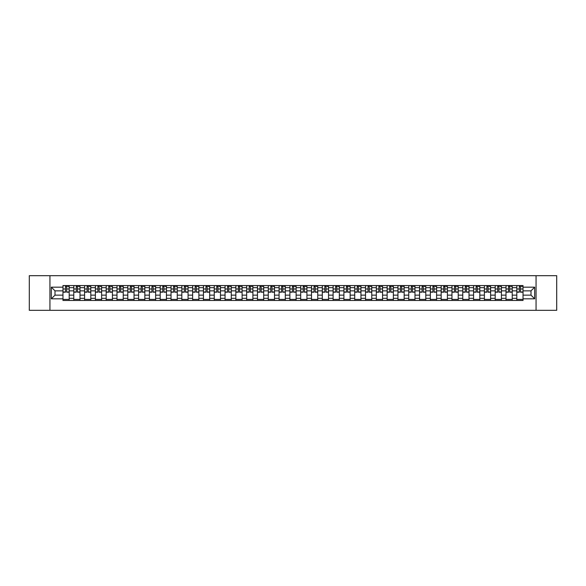 <?xml version="1.0" encoding="UTF-8"?>
<svg xmlns="http://www.w3.org/2000/svg" width="586" height="586" viewBox="0 0 586 586"><rect width="100%" height="100%" fill="white"/><g stroke="black" fill="none" stroke-linecap="round" stroke-linejoin="round"><path stroke-width="0.88" d="M536.058 310.316L556.7 310.316L556.7 275.684L29.3 275.684L29.3 310.316L536.058 310.316L536.058 275.684M73.77 300.45L73.77 287.667L69.199 287.667L69.199 300.45M69.199 287.667L69.199 285.55M73.77 287.667L73.77 285.55M80.004 285.55L80.004 300.45M84.574 300.45L84.574 285.55M90.808 285.55L90.808 300.45M95.379 300.45L95.379 285.55M101.612 285.55L101.612 300.45M106.183 300.45L106.183 285.55M112.424 285.55L112.424 300.45M116.995 300.45L116.995 285.55M123.228 285.55L123.228 300.45M127.799 300.45L127.799 285.55M134.033 285.55L134.033 300.45M138.604 300.45L138.604 285.55M144.837 285.55L144.837 300.45M149.408 300.45L149.408 285.55M155.642 285.55L155.642 300.45M160.212 300.45L160.212 285.55M166.446 285.55L166.446 300.45M171.024 300.45L171.024 285.55M177.258 285.55L177.258 300.45M181.828 300.45L181.828 285.55M188.062 285.55L188.062 300.45M192.633 300.45L192.633 285.55M198.866 285.55L198.866 300.45M203.437 300.45L203.437 285.55M209.671 285.55L209.671 300.45M214.242 300.45L214.242 285.55M220.475 285.55L220.475 300.45M225.046 300.45L225.046 285.55M231.28 285.55L231.28 300.45M235.858 300.45L235.858 285.55M242.091 285.55L242.091 300.45M246.662 300.45L246.662 285.55M252.896 285.55L252.896 300.45M257.466 300.45L257.466 285.55M263.7 285.55L263.7 300.45M268.271 300.45L268.271 285.55M274.504 285.55L274.504 300.45M279.075 300.45L279.075 285.55M285.309 285.55L285.309 300.45M289.88 300.45L289.88 285.55M296.12 285.55L296.12 300.45M300.691 300.45L300.691 285.55M306.925 285.55L306.925 300.45M311.496 300.45L311.496 285.55M317.729 285.55L317.729 300.45M322.3 300.45L322.3 285.55M328.534 285.55L328.534 300.45M333.104 300.45L333.104 285.55M339.338 285.55L339.338 300.45M343.909 300.45L343.909 285.55M350.142 285.55L350.142 300.45M354.72 300.45L354.72 285.55M360.954 285.55L360.954 300.45M365.525 300.45L365.525 285.55M371.758 285.55L371.758 300.45M376.329 300.45L376.329 285.55M382.563 285.55L382.563 300.45M387.134 300.45L387.134 285.55M393.367 285.55L393.367 300.45M397.938 300.45L397.938 285.55M404.172 285.55L404.172 300.45M408.742 300.45L408.742 285.55M414.976 285.55L414.976 300.45M419.554 300.45L419.554 285.55M425.788 285.55L425.788 300.45M430.358 300.45L430.358 285.55M436.592 285.55L436.592 300.45M441.163 300.45L441.163 285.55M447.396 285.55L447.396 300.45M451.967 300.45L451.967 285.55M458.201 285.55L458.201 300.45M462.772 300.45L462.772 285.55M469.005 285.55L469.005 300.45M473.576 300.45L473.576 285.55M479.817 285.55L479.817 300.45M484.388 300.45L484.388 285.55M490.621 285.55L490.621 300.45M495.192 300.45L495.192 285.55M501.426 285.55L501.426 300.45M505.996 300.45L505.996 285.55M512.23 285.55L512.23 300.45M516.801 300.45L516.801 285.55M516.801 295.146L512.23 295.146M505.996 295.146L501.426 295.146M495.192 295.146L490.621 295.146M484.388 295.146L479.817 295.146M473.576 295.146L469.005 295.146M462.772 295.146L458.201 295.146M451.967 295.146L447.396 295.146M441.163 295.146L436.592 295.146M430.358 295.146L425.788 295.146M419.554 295.146L414.976 295.146M408.742 295.146L404.172 295.146M397.938 295.146L393.367 295.146M387.134 295.146L382.563 295.146M376.329 295.146L371.758 295.146M365.525 295.146L360.954 295.146M354.72 295.146L350.142 295.146M343.909 295.146L339.338 295.146M333.104 295.146L328.534 295.146M322.3 295.146L317.729 295.146M311.496 295.146L306.925 295.146M300.691 295.146L296.12 295.146M289.88 295.146L285.309 295.146M279.075 295.146L274.504 295.146M268.271 295.146L263.7 295.146M257.466 295.146L252.896 295.146M246.662 295.146L242.091 295.146M235.858 295.146L231.28 295.146M225.046 295.146L220.475 295.146M214.242 295.146L209.671 295.146M203.437 295.146L198.866 295.146M192.633 295.146L188.062 295.146M181.828 295.146L177.258 295.146M171.024 295.146L166.446 295.146M160.212 295.146L155.642 295.146M149.408 295.146L144.837 295.146M138.604 295.146L134.033 295.146M127.799 295.146L123.228 295.146M116.995 295.146L112.424 295.146M106.183 295.146L101.612 295.146M95.379 295.146L90.808 295.146M84.574 295.146L80.004 295.146M73.77 295.146L69.199 295.146M516.801 290.854L512.23 290.854M505.996 290.854L501.426 290.854M495.192 290.854L490.621 290.854M484.388 290.854L479.817 290.854M473.576 290.854L469.005 290.854M462.772 290.854L458.201 290.854M451.967 290.854L447.396 290.854M441.163 290.854L436.592 290.854M430.358 290.854L425.788 290.854M419.554 290.854L414.976 290.854M408.742 290.854L404.172 290.854M397.938 290.854L393.367 290.854M387.134 290.854L382.563 290.854M376.329 290.854L371.758 290.854M365.525 290.854L360.954 290.854M354.72 290.854L350.142 290.854M343.909 290.854L339.338 290.854M333.104 290.854L328.534 290.854M322.3 290.854L317.729 290.854M311.496 290.854L306.925 290.854M300.691 290.854L296.12 290.854M289.88 290.854L285.309 290.854M279.075 290.854L274.504 290.854M268.271 290.854L263.7 290.854M257.466 290.854L252.896 290.854M246.662 290.854L242.091 290.854M235.858 290.854L231.28 290.854M225.046 290.854L220.475 290.854M214.242 290.854L209.671 290.854M203.437 290.854L198.866 290.854M192.633 290.854L188.062 290.854M181.828 290.854L177.258 290.854M171.024 290.854L166.446 290.854M160.212 290.854L155.642 290.854M149.408 290.854L144.837 290.854M138.604 290.854L134.033 290.854M127.799 290.854L123.228 290.854M116.995 290.854L112.424 290.854M106.183 290.854L101.612 290.854M95.379 290.854L90.808 290.854M84.574 290.854L80.004 290.854M73.77 290.854L69.199 290.854M54.996 295.146L62.966 295.146L62.966 290.854L54.996 290.854L54.996 295.146L51.326 298.816L51.326 287.184L62.966 287.184L62.966 290.854M523.034 290.854L523.034 295.146L531.004 295.146L531.004 290.854L523.034 290.854L523.034 285.55L62.966 285.55L62.966 287.184M523.034 287.184L534.674 287.184L534.674 298.816L523.034 298.816L523.034 295.146M62.966 295.146L62.966 300.45L523.034 300.45L523.034 298.816M62.966 298.816L51.326 298.816M49.942 310.316L49.942 275.684M69.199 299.409L62.966 299.409M65.493 286.591L66.672 286.591M80.004 299.409L73.77 299.409M76.297 286.591L77.477 286.591M90.808 299.409L84.574 299.409M87.102 286.591L88.281 286.591M101.612 299.409L95.379 299.409M97.906 286.591L99.085 286.591M112.424 299.409L106.183 299.409M108.718 286.591L109.89 286.591M123.228 299.409L116.995 299.409M119.522 286.591L120.701 286.591M134.033 299.409L127.799 299.409M130.326 286.591L131.506 286.591M144.837 299.409L138.604 299.409M141.131 286.591L142.31 286.591M155.642 299.409L149.408 299.409M151.935 286.591L153.114 286.591M166.446 299.409L160.212 299.409M162.74 286.591L163.919 286.591M177.258 299.409L171.024 299.409M173.551 286.591L174.723 286.591M188.062 299.409L181.828 299.409M184.356 286.591L185.535 286.591M198.866 299.409L192.633 299.409M195.16 286.591L196.339 286.591M209.671 299.409L203.437 299.409M205.964 286.591L207.144 286.591M220.475 299.409L214.242 299.409M216.769 286.591L217.948 286.591M231.28 299.409L225.046 299.409M227.58 286.591L228.752 286.591M242.091 299.409L235.858 299.409M238.385 286.591L239.557 286.591M252.896 299.409L246.662 299.409M249.189 286.591L250.369 286.591M263.7 299.409L257.466 299.409M259.994 286.591L261.173 286.591M274.504 299.409L268.271 299.409M270.798 286.591L271.977 286.591M285.309 299.409L279.075 299.409M281.602 286.591L282.782 286.591M296.12 299.409L289.88 299.409M292.414 286.591L293.586 286.591M306.925 299.409L300.691 299.409M303.218 286.591L304.398 286.591M317.729 299.409L311.496 299.409M314.023 286.591L315.202 286.591M328.534 299.409L322.3 299.409M324.827 286.591L326.006 286.591M339.338 299.409L333.104 299.409M335.632 286.591L336.811 286.591M350.142 299.409L343.909 299.409M346.443 286.591L347.615 286.591M360.954 299.409L354.72 299.409M357.248 286.591L358.42 286.591M371.758 299.409L365.525 299.409M368.052 286.591L369.231 286.591M382.563 299.409L376.329 299.409M378.856 286.591L380.036 286.591M393.367 299.409L387.134 299.409M389.661 286.591L390.84 286.591M404.172 299.409L397.938 299.409M400.465 286.591L401.644 286.591M414.976 299.409L408.742 299.409M411.277 286.591L412.449 286.591M425.788 299.409L419.554 299.409M422.081 286.591L423.26 286.591M436.592 299.409L430.358 299.409M432.886 286.591L434.065 286.591M447.396 299.409L441.163 299.409M443.69 286.591L444.869 286.591M458.201 299.409L451.967 299.409M454.494 286.591L455.674 286.591M469.005 299.409L462.772 299.409M465.299 286.591L466.478 286.591M479.817 299.409L473.576 299.409M476.11 286.591L477.282 286.591M490.621 299.409L484.388 299.409M486.915 286.591L488.094 286.591M501.426 299.409L495.192 299.409M497.719 286.591L498.898 286.591M512.23 299.409L505.996 299.409M508.523 286.591L509.703 286.591M523.034 299.409L516.801 299.409M519.328 286.591L520.507 286.591M51.326 287.184L54.996 290.854M531.004 295.146L534.674 298.816M531.004 290.854L534.674 287.184M66.672 292.202L66.672 285.624L69.163 285.624L69.163 292.202L66.672 292.202M65.493 286.525L66.672 286.525M67.705 286.525L68.262 286.525M64.453 285.624L62.995 285.624L62.995 292.202L65.493 292.202L65.493 285.624L67.705 285.624M77.477 292.202L77.477 285.624L79.967 285.624L79.967 292.202L77.477 292.202M76.297 286.525L77.477 286.525M78.517 286.525L79.066 286.525M75.257 285.624L73.807 285.624L73.807 292.202L76.297 292.202L76.297 285.624L78.517 285.624M88.281 292.202L88.281 285.624L90.771 285.624L90.771 292.202L88.281 292.202M87.102 286.525L88.281 286.525M89.321 286.525L89.878 286.525M86.061 285.624L84.611 285.624L84.611 292.202L87.102 292.202L87.102 285.624L89.321 285.624M99.085 292.202L99.085 285.624L101.583 285.624L101.583 292.202L99.085 292.202M97.906 286.525L99.085 286.525M100.125 286.525L100.682 286.525M96.873 285.624L95.415 285.624L95.415 292.202L97.906 292.202L97.906 285.624L100.125 285.624M109.89 292.202L109.89 285.624L112.387 285.624L112.387 292.202L109.89 292.202M108.718 286.525L109.89 286.525M110.93 286.525L111.486 286.525M107.678 285.624L106.22 285.624L106.22 292.202L108.718 292.202L108.718 285.624L110.93 285.624M120.701 292.202L120.701 285.624L123.192 285.624L123.192 292.202L120.701 292.202M119.522 286.525L120.701 286.525M121.734 286.525L122.291 286.525M118.482 285.624L117.024 285.624L117.024 292.202L119.522 292.202L119.522 285.624L121.734 285.624M131.506 292.202L131.506 285.624L133.996 285.624L133.996 292.202L131.506 292.202M130.326 286.525L131.506 286.525M132.546 286.525L133.095 286.525M129.286 285.624L127.836 285.624L127.836 292.202L130.326 292.202L130.326 285.624L132.546 285.624M142.31 292.202L142.31 285.624L144.801 285.624L144.801 292.202L142.31 292.202M141.131 286.525L142.31 286.525M143.35 286.525L143.9 286.525M140.091 285.624L138.64 285.624L138.64 292.202L141.131 292.202L141.131 285.624L143.35 285.624M153.114 292.202L153.114 285.624L155.605 285.624L155.605 292.202L153.114 292.202M151.935 286.525L153.114 286.525M154.155 286.525L154.711 286.525M150.895 285.624L149.445 285.624L149.445 292.202L151.935 292.202L151.935 285.624L154.155 285.624M163.919 292.202L163.919 285.624L166.417 285.624L166.417 292.202L163.919 292.202M162.74 286.525L163.919 286.525M164.959 286.525L165.516 286.525M161.707 285.624L160.249 285.624L160.249 292.202L162.74 292.202L162.74 285.624L164.959 285.624M174.723 292.202L174.723 285.624L177.221 285.624L177.221 292.202L174.723 292.202M173.551 286.525L174.723 286.525M175.763 286.525L176.32 286.525M172.511 285.624L171.053 285.624L171.053 292.202L173.551 292.202L173.551 285.624L175.763 285.624M185.535 292.202L185.535 285.624L188.025 285.624L188.025 292.202L185.535 292.202M184.356 286.525L185.535 286.525M186.568 286.525L187.124 286.525M183.315 285.624L181.858 285.624L181.858 292.202L184.356 292.202L184.356 285.624L186.568 285.624M196.339 292.202L196.339 285.624L198.83 285.624L198.83 292.202L196.339 292.202M195.16 286.525L196.339 286.525M197.379 286.525L197.929 286.525M194.12 285.624L192.669 285.624L192.669 292.202L195.16 292.202L195.16 285.624L197.379 285.624M207.144 292.202L207.144 285.624L209.634 285.624L209.634 292.202L207.144 292.202M205.964 286.525L207.144 286.525M208.184 286.525L208.733 286.525M204.924 285.624L203.474 285.624L203.474 292.202L205.964 292.202L205.964 285.624L208.184 285.624M217.948 291.967L220.446 292.202L217.948 292.202L217.948 285.624L220.446 285.624L216.769 285.624L216.769 292.202L214.278 292.202L214.278 285.624L215.736 285.624M220.446 291.967L220.446 285.624M216.769 286.525L217.948 286.525M218.988 286.525L219.545 286.525M228.752 292.202L228.752 285.624L231.25 285.624L231.25 292.202L228.752 292.202M227.58 286.525L228.752 286.525M229.793 286.525L230.349 286.525M226.54 285.624L225.083 285.624L225.083 292.202L227.58 292.202L227.58 285.624L229.793 285.624M239.557 292.202L239.557 285.624L242.055 285.624L242.055 292.202L239.557 292.202M238.385 286.525L239.557 286.525M240.597 286.525L241.154 286.525M237.345 285.624L235.887 285.624L235.887 292.202L238.385 292.202L238.385 285.624L240.597 285.624M250.369 292.202L250.369 285.624L252.859 285.624L252.859 292.202L250.369 292.202M249.189 286.525L250.369 286.525M251.409 286.525L251.958 286.525M248.149 285.624L246.691 285.624L246.691 292.202L249.189 292.202L249.189 285.624L251.409 285.624M261.173 292.202L261.173 285.624L263.663 285.624L263.663 292.202L261.173 292.202M259.994 286.525L261.173 286.525M262.213 286.525L262.762 286.525M258.953 285.624L257.503 285.624L257.503 292.202L259.994 292.202L259.994 285.624L262.213 285.624M271.977 292.202L271.977 285.624L274.468 285.624L274.468 292.202L271.977 292.202M270.798 286.525L271.977 286.525M273.017 286.525L273.574 286.525M269.758 285.624L268.307 285.624L268.307 292.202L270.798 292.202L270.798 285.624L273.017 285.624M282.782 292.202L282.782 285.624L285.279 285.624L285.279 292.202L282.782 292.202M281.602 286.525L282.782 286.525M283.822 286.525L284.378 286.525M280.569 285.624L279.112 285.624L279.112 292.202L281.602 292.202L281.602 285.624L283.822 285.624M293.586 292.202L293.586 285.624L296.084 285.624L296.084 292.202L293.586 292.202M292.414 286.525L293.586 286.525M294.626 286.525L295.183 286.525M291.374 285.624L289.916 285.624L289.916 292.202L292.414 292.202L292.414 285.624L294.626 285.624M304.398 292.202L304.398 285.624L306.888 285.624L306.888 292.202L304.398 292.202M303.218 286.525L304.398 286.525M305.431 286.525L305.987 286.525M302.178 285.624L300.721 285.624L300.721 292.202L303.218 292.202L303.218 285.624L305.431 285.624M315.202 292.202L315.202 285.624L317.693 285.624L317.693 292.202L315.202 292.202M314.023 286.525L315.202 286.525M316.242 286.525L316.792 286.525M312.983 285.624L311.532 285.624L311.532 292.202L314.023 292.202L314.023 285.624L316.242 285.624M326.006 292.202L326.006 285.624L328.497 285.624L328.497 292.202L326.006 292.202M324.827 286.525L326.006 286.525M327.047 286.525L327.596 286.525M323.787 285.624L322.337 285.624L322.337 292.202L324.827 292.202L324.827 285.624L327.047 285.624M336.811 292.202L336.811 285.624L339.309 285.624L339.309 292.202L336.811 292.202M335.632 286.525L336.811 286.525M337.851 286.525L338.408 286.525M334.591 285.624L333.141 285.624L333.141 292.202L335.632 292.202L335.632 285.624L337.851 285.624M347.615 292.202L347.615 285.624L350.113 285.624L350.113 292.202L347.615 292.202M346.443 286.525L347.615 286.525M348.655 286.525L349.212 286.525M345.403 285.624L343.945 285.624L343.945 292.202L346.443 292.202L346.443 285.624L348.655 285.624M358.42 292.202L358.42 285.624L360.917 285.624L360.917 292.202L358.42 292.202M357.248 286.525L358.42 286.525M359.46 286.525L360.016 286.525M356.207 285.624L354.75 285.624L354.75 292.202L357.248 292.202L357.248 285.624L359.46 285.624M369.231 292.202L369.231 285.624L371.722 285.624L371.722 292.202L369.231 292.202M368.052 286.525L369.231 286.525M370.264 286.525L370.821 286.525M367.012 285.624L365.554 285.624L365.554 292.202L368.052 292.202L368.052 285.624L370.264 285.624M380.036 292.202L380.036 285.624L382.526 285.624L382.526 292.202L380.036 292.202M378.856 286.525L380.036 286.525M381.076 286.525L381.625 286.525M377.816 285.624L376.366 285.624L376.366 292.202L378.856 292.202L378.856 285.624L381.076 285.624M390.84 292.202L390.84 285.624L393.331 285.624L393.331 292.202L390.84 292.202M389.661 286.525L390.84 286.525M391.88 286.525L392.43 286.525M388.621 285.624L387.17 285.624L387.17 292.202L389.661 292.202L389.661 285.624L391.88 285.624M401.644 292.202L401.644 285.624L404.142 285.624L404.142 292.202L401.644 292.202M400.465 286.525L401.644 286.525M402.685 286.525L403.241 286.525M399.432 285.624L397.975 285.624L397.975 292.202L400.465 292.202L400.465 285.624L402.685 285.624M412.449 292.202L412.449 285.624L414.947 285.624L414.947 292.202L412.449 292.202M411.277 286.525L412.449 286.525M413.489 286.525L414.046 286.525M410.237 285.624L408.779 285.624L408.779 292.202L411.277 292.202L411.277 285.624L413.489 285.624M423.26 292.202L423.26 285.624L425.751 285.624L425.751 292.202L423.26 292.202M422.081 286.525L423.26 286.525M424.293 286.525L424.85 286.525M421.041 285.624L419.583 285.624L419.583 292.202L422.081 292.202L422.081 285.624L424.293 285.624M434.065 292.202L434.065 285.624L436.555 285.624L436.555 292.202L434.065 292.202M432.886 286.525L434.065 286.525M435.105 286.525L435.654 286.525M431.845 285.624L430.395 285.624L430.395 292.202L432.886 292.202L432.886 285.624L435.105 285.624M444.869 292.202L444.869 285.624L447.36 285.624L447.36 292.202L444.869 292.202M443.69 286.525L444.869 286.525M445.909 286.525L446.459 286.525M442.65 285.624L441.199 285.624L441.199 292.202L443.69 292.202L443.69 285.624L445.909 285.624M455.674 292.202L455.674 285.624L458.164 285.624L458.164 292.202L455.674 292.202M454.494 286.525L455.674 286.525M456.714 286.525L457.27 286.525M453.454 285.624L452.004 285.624L452.004 292.202L454.494 292.202L454.494 285.624L456.714 285.624M466.478 292.202L466.478 285.624L468.976 285.624L468.976 292.202L466.478 292.202M465.299 286.525L466.478 286.525M467.518 286.525L468.075 286.525M464.266 285.624L462.808 285.624L462.808 292.202L465.299 292.202L465.299 285.624L467.518 285.624M477.282 292.202L477.282 285.624L479.78 285.624L479.78 292.202L477.282 292.202M476.11 286.525L477.282 286.525M478.323 286.525L478.879 286.525M475.07 285.624L473.613 285.624L473.613 292.202L476.11 292.202L476.11 285.624L478.323 285.624M488.094 292.202L488.094 285.624L490.585 285.624L490.585 292.202L488.094 292.202M486.915 286.525L488.094 286.525M489.127 286.525L489.684 286.525M485.875 285.624L484.417 285.624L484.417 292.202L486.915 292.202L486.915 285.624L489.127 285.624M498.898 292.202L498.898 285.624L501.389 285.624L501.389 292.202L498.898 292.202M497.719 286.525L498.898 286.525M499.939 286.525L500.488 286.525M496.679 285.624L495.229 285.624L495.229 292.202L497.719 292.202L497.719 285.624L499.939 285.624M509.703 292.202L509.703 285.624L512.193 285.624L512.193 292.202L509.703 292.202M508.523 286.525L509.703 286.525M510.743 286.525L511.292 286.525M507.483 285.624L506.033 285.624L506.033 292.202L508.523 292.202L508.523 285.624L510.743 285.624M520.507 292.202L520.507 285.624L523.005 285.624L523.005 292.202L520.507 292.202M519.328 286.525L520.507 286.525M521.547 286.525L522.104 286.525M518.295 285.624L516.837 285.624L516.837 292.202L519.328 292.202L519.328 285.624L521.547 285.624M505.996 287.667L501.426 287.667M495.192 287.667L490.621 287.667M484.388 287.667L479.817 287.667M473.576 287.667L469.005 287.667M462.772 287.667L458.201 287.667M451.967 287.667L447.396 287.667M441.163 287.667L436.592 287.667M430.358 287.667L425.788 287.667M419.554 287.667L414.976 287.667M408.742 287.667L404.172 287.667M397.938 287.667L393.367 287.667M387.134 287.667L382.563 287.667M376.329 287.667L371.758 287.667M365.525 287.667L360.954 287.667M354.72 287.667L350.142 287.667M343.909 287.667L339.338 287.667M333.104 287.667L328.534 287.667M322.3 287.667L317.729 287.667M311.496 287.667L306.925 287.667M300.691 287.667L296.12 287.667M289.88 287.667L285.309 287.667M279.075 287.667L274.504 287.667M268.271 287.667L263.7 287.667M257.466 287.667L252.896 287.667M246.662 287.667L242.091 287.667M235.858 287.667L231.28 287.667M225.046 287.667L220.475 287.667M214.242 287.667L209.671 287.667M203.437 287.667L198.866 287.667M192.633 287.667L188.062 287.667M181.828 287.667L177.258 287.667M171.024 287.667L166.446 287.667M160.212 287.667L155.642 287.667M149.408 287.667L144.837 287.667M138.604 287.667L134.033 287.667M127.799 287.667L123.228 287.667M116.995 287.667L112.424 287.667M106.183 287.667L101.612 287.667M95.379 287.667L90.808 287.667M84.574 287.667L80.004 287.667M516.801 287.667L512.23 287.667M505.996 298.333L501.426 298.333M495.192 298.333L490.621 298.333M484.388 298.333L479.817 298.333M473.576 298.333L469.005 298.333M462.772 298.333L458.201 298.333M451.967 298.333L447.396 298.333M441.163 298.333L436.592 298.333M430.358 298.333L425.788 298.333M419.554 298.333L414.976 298.333M408.742 298.333L404.172 298.333M397.938 298.333L393.367 298.333M387.134 298.333L382.563 298.333M376.329 298.333L371.758 298.333M365.525 298.333L360.954 298.333M354.72 298.333L350.142 298.333M343.909 298.333L339.338 298.333M333.104 298.333L328.534 298.333M322.3 298.333L317.729 298.333M311.496 298.333L306.925 298.333M300.691 298.333L296.12 298.333M289.88 298.333L285.309 298.333M279.075 298.333L274.504 298.333M268.271 298.333L263.7 298.333M257.466 298.333L252.896 298.333M246.662 298.333L242.091 298.333M235.858 298.333L231.28 298.333M225.046 298.333L220.475 298.333M214.242 298.333L209.671 298.333M203.437 298.333L198.866 298.333M192.633 298.333L188.062 298.333M181.828 298.333L177.258 298.333M171.024 298.333L166.446 298.333M160.212 298.333L155.642 298.333M149.408 298.333L144.837 298.333M138.604 298.333L134.033 298.333M127.799 298.333L123.228 298.333M116.995 298.333L112.424 298.333M106.183 298.333L101.612 298.333M95.379 298.333L90.808 298.333M84.574 298.333L80.004 298.333M73.77 298.333L69.199 298.333M516.801 298.333L512.23 298.333M66.672 291.967L69.163 291.967M66.672 288.986L69.163 288.986M62.995 291.967L65.493 291.967M62.995 288.986L65.493 288.986M77.477 291.967L79.967 291.967M77.477 288.986L79.967 288.986M73.807 291.967L76.297 291.967M73.807 288.986L76.297 288.986M88.281 291.967L90.771 291.967M88.281 288.986L90.771 288.986M84.611 291.967L87.102 291.967M84.611 288.986L87.102 288.986M99.085 291.967L101.583 291.967M99.085 288.986L101.583 288.986M95.415 291.967L97.906 291.967M95.415 288.986L97.906 288.986M109.89 291.967L112.387 291.967M109.89 288.986L112.387 288.986M106.22 291.967L108.718 291.967M106.22 288.986L108.718 288.986M120.701 291.967L123.192 291.967M120.701 288.986L123.192 288.986M117.024 291.967L119.522 291.967M117.024 288.986L119.522 288.986M131.506 291.967L133.996 291.967M131.506 288.986L133.996 288.986M127.836 291.967L130.326 291.967M127.836 288.986L130.326 288.986M142.31 291.967L144.801 291.967M142.31 288.986L144.801 288.986M138.64 291.967L141.131 291.967M138.64 288.986L141.131 288.986M153.114 291.967L155.605 291.967M153.114 288.986L155.605 288.986M149.445 291.967L151.935 291.967M149.445 288.986L151.935 288.986M163.919 291.967L166.417 291.967M163.919 288.986L166.417 288.986M160.249 291.967L162.74 291.967M160.249 288.986L162.74 288.986M174.723 291.967L177.221 291.967M174.723 288.986L177.221 288.986M171.053 291.967L173.551 291.967M171.053 288.986L173.551 288.986M185.535 291.967L188.025 291.967M185.535 288.986L188.025 288.986M181.858 291.967L184.356 291.967M181.858 288.986L184.356 288.986M196.339 291.967L198.83 291.967M196.339 288.986L198.83 288.986M192.669 291.967L195.16 291.967M192.669 288.986L195.16 288.986M207.144 291.967L209.634 291.967M207.144 288.986L209.634 288.986M203.474 291.967L205.964 291.967M203.474 288.986L205.964 288.986M217.948 288.986L220.446 288.986M214.278 291.967L216.769 291.967M214.278 288.986L216.769 288.986M228.752 291.967L231.25 291.967M228.752 288.986L231.25 288.986M225.083 291.967L227.58 291.967M225.083 288.986L227.58 288.986M239.557 291.967L242.055 291.967M239.557 288.986L242.055 288.986M235.887 291.967L238.385 291.967M235.887 288.986L238.385 288.986M250.369 291.967L252.859 291.967M250.369 288.986L252.859 288.986M246.691 291.967L249.189 291.967M246.691 288.986L249.189 288.986M261.173 291.967L263.663 291.967M261.173 288.986L263.663 288.986M257.503 291.967L259.994 291.967M257.503 288.986L259.994 288.986M271.977 291.967L274.468 291.967M271.977 288.986L274.468 288.986M268.307 291.967L270.798 291.967M268.307 288.986L270.798 288.986M282.782 291.967L285.279 291.967M282.782 288.986L285.279 288.986M279.112 291.967L281.602 291.967M279.112 288.986L281.602 288.986M293.586 291.967L296.084 291.967M293.586 288.986L296.084 288.986M289.916 291.967L292.414 291.967M289.916 288.986L292.414 288.986M304.398 291.967L306.888 291.967M304.398 288.986L306.888 288.986M300.721 291.967L303.218 291.967M300.721 288.986L303.218 288.986M315.202 291.967L317.693 291.967M315.202 288.986L317.693 288.986M311.532 291.967L314.023 291.967M311.532 288.986L314.023 288.986M326.006 291.967L328.497 291.967M326.006 288.986L328.497 288.986M322.337 291.967L324.827 291.967M322.337 288.986L324.827 288.986M336.811 291.967L339.309 291.967M336.811 288.986L339.309 288.986M333.141 291.967L335.632 291.967M333.141 288.986L335.632 288.986M347.615 291.967L350.113 291.967M347.615 288.986L350.113 288.986M343.945 291.967L346.443 291.967M343.945 288.986L346.443 288.986M358.42 291.967L360.917 291.967M358.42 288.986L360.917 288.986M354.75 291.967L357.248 291.967M354.75 288.986L357.248 288.986M369.231 291.967L371.722 291.967M369.231 288.986L371.722 288.986M365.554 291.967L368.052 291.967M365.554 288.986L368.052 288.986M380.036 291.967L382.526 291.967M380.036 288.986L382.526 288.986M376.366 291.967L378.856 291.967M376.366 288.986L378.856 288.986M390.84 291.967L393.331 291.967M390.84 288.986L393.331 288.986M387.17 291.967L389.661 291.967M387.17 288.986L389.661 288.986M401.644 291.967L404.142 291.967M401.644 288.986L404.142 288.986M397.975 291.967L400.465 291.967M397.975 288.986L400.465 288.986M412.449 291.967L414.947 291.967M412.449 288.986L414.947 288.986M408.779 291.967L411.277 291.967M408.779 288.986L411.277 288.986M423.26 291.967L425.751 291.967M423.26 288.986L425.751 288.986M419.583 291.967L422.081 291.967M419.583 288.986L422.081 288.986M434.065 291.967L436.555 291.967M434.065 288.986L436.555 288.986M430.395 291.967L432.886 291.967M430.395 288.986L432.886 288.986M444.869 291.967L447.36 291.967M444.869 288.986L447.36 288.986M441.199 291.967L443.69 291.967M441.199 288.986L443.69 288.986M455.674 291.967L458.164 291.967M455.674 288.986L458.164 288.986M452.004 291.967L454.494 291.967M452.004 288.986L454.494 288.986M466.478 291.967L468.976 291.967M466.478 288.986L468.976 288.986M462.808 291.967L465.299 291.967M462.808 288.986L465.299 288.986M477.282 291.967L479.78 291.967M477.282 288.986L479.78 288.986M473.613 291.967L476.11 291.967M473.613 288.986L476.11 288.986M488.094 291.967L490.585 291.967M488.094 288.986L490.585 288.986M484.417 291.967L486.915 291.967M484.417 288.986L486.915 288.986M498.898 291.967L501.389 291.967M498.898 288.986L501.389 288.986M495.229 291.967L497.719 291.967M495.229 288.986L497.719 288.986M509.703 291.967L512.193 291.967M509.703 288.986L512.193 288.986M506.033 291.967L508.523 291.967M506.033 288.986L508.523 288.986M520.507 291.967L523.005 291.967M520.507 288.986L523.005 288.986M516.837 291.967L519.328 291.967M516.837 288.986L519.328 288.986"/></g></svg>
